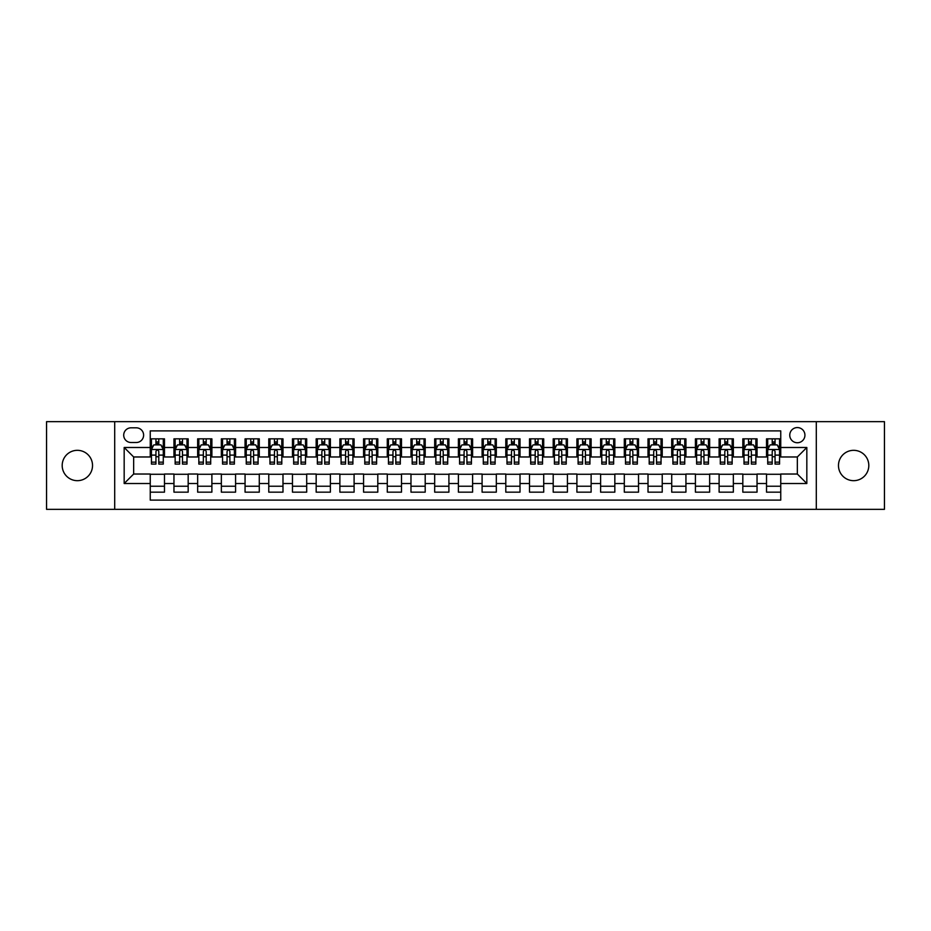 <?xml version="1.0" encoding="UTF-8"?>
<svg xmlns="http://www.w3.org/2000/svg" width="931" height="931" viewBox="0 0 931 931"><rect width="100%" height="100%" fill="white"/><g stroke="black" fill="none" stroke-linecap="round" stroke-linejoin="round"><path stroke-width="1.4" d="M853.634 450.325A15.175 15.175 0 0 0 838.47 465.5A15.175 15.175 0 0 0 853.634 480.675A15.175 15.175 0 0 0 868.809 465.5A15.175 15.175 0 0 0 853.634 450.325M77.366 450.325A15.175 15.175 0 0 0 62.191 465.5A15.175 15.175 0 0 0 77.366 480.675A15.175 15.175 0 0 0 92.53 465.5A15.175 15.175 0 0 0 77.366 450.325M797.343 427.573A7.588 7.588 0 0 0 789.756 435.161A7.588 7.588 0 0 0 797.343 442.749A7.588 7.588 0 0 0 804.931 435.161A7.588 7.588 0 0 0 797.343 427.573M816.301 509.35L884.45 509.35L884.45 421.65L816.301 421.65L816.301 509.35L114.699 509.35L114.699 421.65L46.55 421.65L46.55 509.35L114.699 509.35M780.748 438.838L766.527 438.838L766.527 447.485L757.043 447.485L757.043 456.97L766.527 456.97L766.527 447.485M757.043 447.485L757.043 438.838L742.822 438.838L742.822 447.485L733.349 447.485L733.349 456.97L742.822 456.97L742.822 447.485M733.349 447.485L733.349 438.838L719.116 438.838L719.116 447.485L709.643 447.485L709.643 456.97L719.116 456.97L719.116 447.485M709.643 447.485L709.643 438.838L695.422 438.838L695.422 447.485L685.938 447.485L685.938 456.97L695.422 456.97L695.422 447.485M685.938 447.485L685.938 438.838L671.717 438.838L671.717 447.485L662.232 447.485L662.232 456.97L671.717 456.97L671.717 447.485M662.232 447.485L662.232 438.838L648.011 438.838L648.011 447.485L638.526 447.485L638.526 456.97L648.011 456.97L648.011 447.485M638.526 447.485L638.526 438.838L624.305 438.838L624.305 447.485L614.832 447.485L614.832 456.97L624.305 456.97L624.305 447.485M614.832 447.485L614.832 438.838L600.611 438.838L600.611 447.485L591.127 447.485L591.127 456.97L600.611 456.97L600.611 447.485M591.127 447.485L591.127 438.838L576.906 438.838L576.906 447.485L567.421 447.485L567.421 456.97L576.906 456.97L576.906 447.485M567.421 447.485L567.421 438.838L553.2 438.838L553.2 447.485L543.716 447.485L543.716 456.97L553.2 456.97L553.2 447.485M543.716 447.485L543.716 438.838L529.495 438.838L529.495 447.485L520.022 447.485L520.022 456.97L529.495 456.97L529.495 447.485M520.022 447.485L520.022 438.838L505.801 438.838L505.801 447.485L496.316 447.485L496.316 456.97L505.801 456.97L505.801 447.485M496.316 447.485L496.316 438.838L482.095 438.838L482.095 447.485L472.611 447.485L472.611 456.97L482.095 456.97L482.095 447.485M472.611 447.485L472.611 438.838L458.389 438.838L458.389 447.485L448.905 447.485L448.905 456.97L458.389 456.97L458.389 447.485M448.905 447.485L448.905 438.838L434.684 438.838L434.684 447.485L425.199 447.485L425.199 456.97L434.684 456.97L434.684 447.485M425.199 447.485L425.199 438.838L410.978 438.838L410.978 447.485L401.505 447.485L401.505 456.97L410.978 456.97L410.978 447.485M401.505 447.485L401.505 438.838L387.284 438.838L387.284 447.485L377.8 447.485L377.8 456.97L387.284 456.97L387.284 447.485M377.8 447.485L377.8 438.838L363.579 438.838L363.579 447.485L354.094 447.485L354.094 456.97L363.579 456.97L363.579 447.485M354.094 447.485L354.094 438.838L339.873 438.838L339.873 447.485L330.389 447.485L330.389 456.97L339.873 456.97L339.873 447.485M330.389 447.485L330.389 438.838L316.168 438.838L316.168 447.485L306.695 447.485L306.695 456.97L316.168 456.97L316.168 447.485M306.695 447.485L306.695 438.838L292.474 438.838L292.474 447.485L282.989 447.485L282.989 456.97L292.474 456.97L292.474 447.485M282.989 447.485L282.989 438.838L268.768 438.838L268.768 447.485L259.284 447.485L259.284 456.97L268.768 456.97L268.768 447.485M259.284 447.485L259.284 438.838L245.062 438.838L245.062 447.485L235.578 447.485L235.578 456.97L245.062 456.97L245.062 447.485M235.578 447.485L235.578 438.838L221.357 438.838L221.357 447.485L211.884 447.485L211.884 456.97L221.357 456.97L221.357 447.485M211.884 447.485L211.884 438.838L197.651 438.838L197.651 447.485L188.178 447.485L188.178 456.97L197.651 456.97L197.651 447.485M188.178 447.485L188.178 438.838L173.957 438.838L173.957 456.97L164.473 456.97L164.473 438.838L150.252 438.838M150.252 492.162L164.473 492.162L164.473 474.03L173.957 474.03L173.957 492.162L188.178 492.162L188.178 474.03L197.651 474.03L197.651 483.515L188.178 483.515M197.651 483.515L197.651 492.162L211.884 492.162L211.884 474.03L221.357 474.03L221.357 483.515L211.884 483.515M221.357 483.515L221.357 492.162L235.578 492.162L235.578 474.03L245.062 474.03L245.062 483.515L235.578 483.515M245.062 483.515L245.062 492.162L259.284 492.162L259.284 474.03L268.768 474.03L268.768 483.515L259.284 483.515M268.768 483.515L268.768 492.162L282.989 492.162L282.989 474.03L292.474 474.03L292.474 483.515L282.989 483.515M292.474 483.515L292.474 492.162L306.695 492.162L306.695 474.03L316.168 474.03L316.168 483.515L306.695 483.515M316.168 483.515L316.168 492.162L330.389 492.162L330.389 474.03L339.873 474.03L339.873 483.515L330.389 483.515M339.873 483.515L339.873 492.162L354.094 492.162L354.094 474.03L363.579 474.03L363.579 483.515L354.094 483.515M363.579 483.515L363.579 492.162L377.8 492.162L377.8 474.03L387.284 474.03L387.284 483.515L377.8 483.515M387.284 483.515L387.284 492.162L401.505 492.162L401.505 474.03L410.978 474.03L410.978 483.515L401.505 483.515M410.978 483.515L410.978 492.162L425.199 492.162L425.199 474.03L434.684 474.03L434.684 483.515L425.199 483.515M434.684 483.515L434.684 492.162L448.905 492.162L448.905 474.03L458.389 474.03L458.389 483.515L448.905 483.515M458.389 483.515L458.389 492.162L472.611 492.162L472.611 474.03L482.095 474.03L482.095 483.515L472.611 483.515M482.095 483.515L482.095 492.162L496.316 492.162L496.316 474.03L505.801 474.03L505.801 483.515L496.316 483.515M505.801 483.515L505.801 492.162L520.022 492.162L520.022 474.03L529.495 474.03L529.495 483.515L520.022 483.515M529.495 483.515L529.495 492.162L543.716 492.162L543.716 474.03L553.2 474.03L553.2 483.515L543.716 483.515M553.2 483.515L553.2 492.162L567.421 492.162L567.421 474.03L576.906 474.03L576.906 483.515L567.421 483.515M576.906 483.515L576.906 492.162L591.127 492.162L591.127 474.03L600.611 474.03L600.611 483.515L591.127 483.515M600.611 483.515L600.611 492.162L614.832 492.162L614.832 474.03L624.305 474.03L624.305 483.515L614.832 483.515M624.305 483.515L624.305 492.162L638.526 492.162L638.526 474.03L648.011 474.03L648.011 483.515L638.526 483.515M648.011 483.515L648.011 492.162L662.232 492.162L662.232 474.03L671.717 474.03L671.717 483.515L662.232 483.515M671.717 483.515L671.717 492.162L685.938 492.162L685.938 474.03L695.422 474.03L695.422 483.515L685.938 483.515M695.422 483.515L695.422 492.162L709.643 492.162L709.643 474.03L719.116 474.03L719.116 483.515L709.643 483.515M719.116 483.515L719.116 492.162L733.349 492.162L733.349 474.03L742.822 474.03L742.822 483.515L733.349 483.515M742.822 483.515L742.822 492.162L757.043 492.162L757.043 474.03L766.527 474.03L766.527 483.515L757.043 483.515M131.05 442.504L136.263 442.504A7.343 7.343 0 0 0 143.618 435.161A7.343 7.343 0 0 0 136.263 427.818L131.05 427.818A7.343 7.343 0 0 0 123.707 435.161A7.343 7.343 0 0 0 131.05 442.504M816.301 421.65L114.699 421.65M780.748 447.485L780.748 430.89L150.252 430.89L150.252 456.97L133.657 456.97L133.657 474.03L150.252 474.03L150.252 500.11L780.748 500.11L780.748 474.03L797.343 474.03L797.343 456.97L780.748 456.97L780.748 447.485L806.828 447.485L806.828 483.515L780.748 483.515M150.252 483.515L124.172 483.515L124.172 447.485L150.252 447.485M766.527 483.515L766.527 492.162L780.748 492.162M150.252 444.762L151.439 444.762M155.942 444.762L158.782 444.762M163.286 444.762L164.473 444.762M150.252 456.725L151.439 456.725M155.942 456.725L158.782 456.725M163.286 456.725L164.473 456.725M150.252 474.275L164.473 474.275M150.252 486.238L164.473 486.238M173.957 456.725L175.144 456.725M179.636 456.725L182.488 456.725M186.991 456.725L188.178 456.725M173.957 444.762L175.144 444.762M179.636 444.762L182.488 444.762M186.991 444.762L188.178 444.762M173.957 474.275L188.178 474.275M173.957 486.238L188.178 486.238M197.651 474.275L211.884 474.275M197.651 486.238L211.884 486.238M197.651 444.762L198.838 444.762M203.342 444.762L206.193 444.762M210.697 444.762L211.884 444.762M197.651 456.725L198.838 456.725M203.342 456.725L206.193 456.725M210.697 456.725L211.884 456.725M221.357 474.275L235.578 474.275M221.357 486.238L235.578 486.238M221.357 444.762L222.544 444.762M227.048 444.762L229.887 444.762M234.391 444.762L235.578 444.762M221.357 456.725L222.544 456.725M227.048 456.725L229.887 456.725M234.391 456.725L235.578 456.725M245.062 474.275L259.284 474.275M245.062 486.238L259.284 486.238M245.062 444.762L246.25 444.762M250.753 444.762L253.593 444.762M258.096 444.762L259.284 444.762M245.062 456.725L246.25 456.725M250.753 456.725L253.593 456.725M258.096 456.725L259.284 456.725M268.768 474.275L282.989 474.275M268.768 486.238L282.989 486.238M268.768 444.762L269.955 444.762M274.459 444.762L277.298 444.762M281.802 444.762L282.989 444.762M268.768 456.725L269.955 456.725M274.459 456.725L277.298 456.725M281.802 456.725L282.989 456.725M292.474 474.275L306.695 474.275M292.474 486.238L306.695 486.238M292.474 444.762L293.649 444.762M298.153 444.762L301.004 444.762M305.508 444.762L306.695 444.762M292.474 456.725L293.649 456.725M298.153 456.725L301.004 456.725M305.508 456.725L306.695 456.725M316.168 474.275L330.389 474.275M316.168 486.238L330.389 486.238M316.168 444.762L317.355 444.762M321.858 444.762L324.71 444.762M329.213 444.762L330.389 444.762M316.168 456.725L317.355 456.725M321.858 456.725L324.71 456.725M329.213 456.725L330.389 456.725M339.873 474.275L354.094 474.275M339.873 486.238L354.094 486.238M339.873 444.762L341.06 444.762M345.564 444.762L348.403 444.762M352.907 444.762L354.094 444.762M339.873 456.725L341.06 456.725M345.564 456.725L348.403 456.725M352.907 456.725L354.094 456.725M363.579 474.275L377.8 474.275M363.579 486.238L377.8 486.238M363.579 444.762L364.766 444.762M369.27 444.762L372.109 444.762M376.613 444.762L377.8 444.762M363.579 456.725L364.766 456.725M369.27 456.725L372.109 456.725M376.613 456.725L377.8 456.725M387.284 474.275L401.505 474.275M387.284 486.238L401.505 486.238M387.284 444.762L388.46 444.762M392.963 444.762L395.815 444.762M400.318 444.762L401.505 444.762M387.284 456.725L388.46 456.725M392.963 456.725L395.815 456.725M400.318 456.725L401.505 456.725M410.978 474.275L425.199 474.275M410.978 486.238L425.199 486.238M410.978 444.762L412.165 444.762M416.669 444.762L419.52 444.762M424.024 444.762L425.199 444.762M410.978 456.725L412.165 456.725M416.669 456.725L419.52 456.725M424.024 456.725L425.199 456.725M434.684 474.275L448.905 474.275M434.684 486.238L448.905 486.238M434.684 444.762L435.871 444.762M440.375 444.762L443.214 444.762M447.718 444.762L448.905 444.762M434.684 456.725L435.871 456.725M440.375 456.725L443.214 456.725M447.718 456.725L448.905 456.725M458.389 474.275L472.611 474.275M458.389 486.238L472.611 486.238M458.389 444.762L459.577 444.762M464.08 444.762L466.92 444.762M471.423 444.762L472.611 444.762M458.389 456.725L459.577 456.725M464.08 456.725L466.92 456.725M471.423 456.725L472.611 456.725M482.095 474.275L496.316 474.275M482.095 486.238L496.316 486.238M482.095 444.762L483.282 444.762M487.786 444.762L490.625 444.762M495.129 444.762L496.316 444.762M482.095 456.725L483.282 456.725M487.786 456.725L490.625 456.725M495.129 456.725L496.316 456.725M505.801 474.275L520.022 474.275M505.801 486.238L520.022 486.238M505.801 444.762L506.976 444.762M511.48 444.762L514.331 444.762M518.835 444.762L520.022 444.762M505.801 456.725L506.976 456.725M511.48 456.725L514.331 456.725M518.835 456.725L520.022 456.725M529.495 474.275L543.716 474.275M529.495 486.238L543.716 486.238M529.495 444.762L530.682 444.762M535.185 444.762L538.037 444.762M542.54 444.762L543.716 444.762M529.495 456.725L530.682 456.725M535.185 456.725L538.037 456.725M542.54 456.725L543.716 456.725M553.2 474.275L567.421 474.275M553.2 486.238L567.421 486.238M553.2 444.762L554.387 444.762M558.891 444.762L561.73 444.762M566.234 444.762L567.421 444.762M553.2 456.725L554.387 456.725M558.891 456.725L561.73 456.725M566.234 456.725L567.421 456.725M576.906 474.275L591.127 474.275M576.906 486.238L591.127 486.238M576.906 444.762L578.093 444.762M582.597 444.762L585.436 444.762M589.94 444.762L591.127 444.762M576.906 456.725L578.093 456.725M582.597 456.725L585.436 456.725M589.94 456.725L591.127 456.725M600.611 474.275L614.832 474.275M600.611 486.238L614.832 486.238M600.611 444.762L601.787 444.762M606.29 444.762L609.142 444.762M613.645 444.762L614.832 444.762M600.611 456.725L601.787 456.725M606.29 456.725L609.142 456.725M613.645 456.725L614.832 456.725M624.305 474.275L638.526 474.275M624.305 486.238L638.526 486.238M624.305 444.762L625.492 444.762M629.996 444.762L632.847 444.762M637.351 444.762L638.526 444.762M624.305 456.725L625.492 456.725M629.996 456.725L632.847 456.725M637.351 456.725L638.526 456.725M648.011 474.275L662.232 474.275M648.011 486.238L662.232 486.238M648.011 444.762L649.198 444.762M653.702 444.762L656.541 444.762M661.045 444.762L662.232 444.762M648.011 456.725L649.198 456.725M653.702 456.725L656.541 456.725M661.045 456.725L662.232 456.725M671.717 474.275L685.938 474.275M671.717 486.238L685.938 486.238M671.717 444.762L672.904 444.762M677.407 444.762L680.247 444.762M684.75 444.762L685.938 444.762M671.717 456.725L672.904 456.725M677.407 456.725L680.247 456.725M684.75 456.725L685.938 456.725M695.422 474.275L709.643 474.275M695.422 486.238L709.643 486.238M695.422 444.762L696.609 444.762M701.113 444.762L703.952 444.762M708.456 444.762L709.643 444.762M695.422 456.725L696.609 456.725M701.113 456.725L703.952 456.725M708.456 456.725L709.643 456.725M719.116 474.275L733.349 474.275M719.116 486.238L733.349 486.238M719.116 444.762L720.303 444.762M724.807 444.762L727.658 444.762M732.162 444.762L733.349 444.762M719.116 456.725L720.303 456.725M724.807 456.725L727.658 456.725M732.162 456.725L733.349 456.725M742.822 474.275L757.043 474.275M742.822 486.238L757.043 486.238M742.822 444.762L744.009 444.762M748.512 444.762L751.364 444.762M755.856 444.762L757.043 444.762M742.822 456.725L744.009 456.725M748.512 456.725L751.364 456.725M755.856 456.725L757.043 456.725M766.527 474.275L780.748 474.275M766.527 486.238L780.748 486.238M766.527 444.762L767.714 444.762M772.218 444.762L775.058 444.762M779.561 444.762L780.748 444.762M766.527 456.725L767.714 456.725M772.218 456.725L775.058 456.725M779.561 456.725L780.748 456.725M133.657 456.97L124.172 447.485M133.657 474.03L124.172 483.515M806.828 447.485L797.343 456.97M806.828 483.515L797.343 474.03M158.782 441.911L155.942 441.911M163.286 462.148L158.782 462.148L158.782 464.08L163.286 464.08L163.286 449.615L160.912 444.878L153.801 444.878L151.439 449.615L151.439 464.08L155.942 464.08L155.942 462.148L151.439 462.148M151.439 449.615L151.439 438.838M163.286 449.615L163.286 438.838M155.942 444.878L155.942 438.838M158.782 438.838L158.782 444.878M158.782 462.148L158.782 451.395C157.839 449.568 156.885 449.568 155.942 451.395L155.942 462.148M182.488 441.911L179.636 441.911M186.991 462.148L182.488 462.148L182.488 464.08L186.991 464.08L186.991 449.615L184.617 444.878L177.507 444.878L175.144 449.615L175.144 464.08L179.636 464.08L179.636 462.148L175.144 462.148M175.144 449.615L175.144 438.838M186.991 449.615L186.991 438.838M179.636 444.878L179.636 438.838M182.488 438.838L182.488 444.878M182.488 462.148L182.488 451.395C181.545 449.568 180.591 449.568 179.636 451.395L179.636 462.148M206.193 441.911L203.342 441.911M210.697 462.148L206.193 462.148L206.193 464.08L210.697 464.08L210.697 449.615L208.323 444.878L201.212 444.878L198.838 449.615L198.838 464.08L203.342 464.08L203.342 462.148L198.838 462.148M198.838 449.615L198.838 438.838M210.697 449.615L210.697 438.838M203.342 444.878L203.342 438.838M206.193 438.838L206.193 444.878M206.193 462.148L206.193 451.395C205.239 449.568 204.296 449.568 203.342 451.395L203.342 462.148M229.887 441.911L227.048 441.911M234.391 462.148L229.887 462.148L229.887 464.08L234.391 464.08L234.391 449.615L232.028 444.878L224.918 444.878L222.544 449.615L222.544 464.08L227.048 464.08L227.048 462.148L222.544 462.148M222.544 449.615L222.544 438.838M234.391 449.615L234.391 438.838M227.048 444.878L227.048 438.838M229.887 438.838L229.887 444.878M229.887 462.148L229.887 451.395C228.945 449.568 228.002 449.568 227.048 451.395L227.048 462.148M253.593 441.911L250.753 441.911M258.096 462.148L253.593 462.148L253.593 464.08L258.096 464.08L258.096 449.615L255.734 444.878L248.624 444.878L246.25 449.615L246.25 464.08L250.753 464.08L250.753 462.148L246.25 462.148M246.25 449.615L246.25 438.838M258.096 449.615L258.096 438.838M250.753 444.878L250.753 438.838M253.593 438.838L253.593 444.878M253.593 462.148L253.593 451.395C252.65 449.568 251.696 449.568 250.753 451.395L250.753 462.148M277.298 441.911L274.459 441.911M281.802 462.148L277.298 462.148L277.298 464.08L281.802 464.08L281.802 449.615L279.428 444.878L272.317 444.878L269.955 449.615L269.955 464.08L274.459 464.08L274.459 462.148L269.955 462.148M269.955 449.615L269.955 438.838M281.802 449.615L281.802 438.838M274.459 444.878L274.459 438.838M277.298 438.838L277.298 444.878M277.298 462.148L277.298 451.395C276.356 449.568 275.401 449.568 274.459 451.395L274.459 462.148M301.004 441.911L298.153 441.911M305.508 462.148L301.004 462.148L301.004 464.08L305.508 464.08L305.508 449.615L303.134 444.878L296.023 444.878L293.649 449.615L293.649 464.08L298.153 464.08L298.153 462.148L293.649 462.148M293.649 449.615L293.649 438.838M305.508 449.615L305.508 438.838M298.153 444.878L298.153 438.838M301.004 438.838L301.004 444.878M301.004 462.148L301.004 451.395C300.05 449.568 299.107 449.568 298.153 451.395L298.153 462.148M324.71 441.911L321.858 441.911M329.213 462.148L324.71 462.148L324.71 464.08L329.213 464.08L329.213 449.615L326.839 444.878L319.729 444.878L317.355 449.615L317.355 464.08L321.858 464.08L321.858 462.148L317.355 462.148M317.355 449.615L317.355 438.838M329.213 449.615L329.213 438.838M321.858 444.878L321.858 438.838M324.71 438.838L324.71 444.878M324.71 462.148L324.71 451.395C323.755 449.568 322.813 449.568 321.858 451.395L321.858 462.148M348.403 441.911L345.564 441.911M352.907 462.148L348.403 462.148L348.403 464.08L352.907 464.08L352.907 449.615L350.545 444.878L343.434 444.878L341.06 449.615L341.06 464.08L345.564 464.08L345.564 462.148L341.06 462.148M341.06 449.615L341.06 438.838M352.907 449.615L352.907 438.838M345.564 444.878L345.564 438.838M348.403 438.838L348.403 444.878M348.403 462.148L348.403 451.395C347.461 449.568 346.507 449.568 345.564 451.395L345.564 462.148M372.109 441.911L369.27 441.911M376.613 462.148L372.109 462.148L372.109 464.08L376.613 464.08L376.613 449.615L374.239 444.878L367.128 444.878L364.766 449.615L364.766 464.08L369.27 464.08L369.27 462.148L364.766 462.148M364.766 449.615L364.766 438.838M376.613 449.615L376.613 438.838M369.27 444.878L369.27 438.838M372.109 438.838L372.109 444.878M372.109 462.148L372.109 451.395C371.166 449.568 370.212 449.568 369.27 451.395L369.27 462.148M395.815 441.911L392.963 441.911M400.318 462.148L395.815 462.148L395.815 464.08L400.318 464.08L400.318 449.615L397.944 444.878L390.834 444.878L388.46 449.615L388.46 464.08L392.963 464.08L392.963 462.148L388.46 462.148M388.46 449.615L388.46 438.838M400.318 449.615L400.318 438.838M392.963 444.878L392.963 438.838M395.815 438.838L395.815 444.878M395.815 462.148L395.815 451.395C394.872 449.568 393.918 449.568 392.963 451.395L392.963 462.148M419.52 441.911L416.669 441.911M424.024 462.148L419.52 462.148L419.52 464.08L424.024 464.08L424.024 449.615L421.65 444.878L414.539 444.878L412.165 449.615L412.165 464.08L416.669 464.08L416.669 462.148L412.165 462.148M412.165 449.615L412.165 438.838M424.024 449.615L424.024 438.838M416.669 444.878L416.669 438.838M419.52 438.838L419.52 444.878M419.52 462.148L419.52 451.395C418.566 449.568 417.623 449.568 416.669 451.395L416.669 462.148M443.214 441.911L440.375 441.911M447.718 462.148L443.214 462.148L443.214 464.08L447.718 464.08L447.718 449.615L445.355 444.878L438.245 444.878L435.871 449.615L435.871 464.08L440.375 464.08L440.375 462.148L435.871 462.148M435.871 449.615L435.871 438.838M447.718 449.615L447.718 438.838M440.375 444.878L440.375 438.838M443.214 438.838L443.214 444.878M443.214 462.148L443.214 451.395C442.272 449.568 441.329 449.568 440.375 451.395L440.375 462.148M466.92 441.911L464.08 441.911M471.423 462.148L466.92 462.148L466.92 464.08L471.423 464.08L471.423 449.615L469.061 444.878L461.939 444.878L459.577 449.615L459.577 464.08L464.08 464.08L464.08 462.148L459.577 462.148M459.577 449.615L459.577 438.838M471.423 449.615L471.423 438.838M464.08 444.878L464.08 438.838M466.92 438.838L466.92 444.878M466.92 462.148L466.92 451.395C465.977 449.568 465.023 449.568 464.08 451.395L464.08 462.148M490.625 441.911L487.786 441.911M495.129 462.148L490.625 462.148L490.625 464.08L495.129 464.08L495.129 449.615L492.755 444.878L485.645 444.878L483.282 449.615L483.282 464.08L487.786 464.08L487.786 462.148L483.282 462.148M483.282 449.615L483.282 438.838M495.129 449.615L495.129 438.838M487.786 444.878L487.786 438.838M490.625 438.838L490.625 444.878M490.625 462.148L490.625 451.395C489.683 449.568 488.728 449.568 487.786 451.395L487.786 462.148M514.331 441.911L511.48 441.911M518.835 462.148L514.331 462.148L514.331 464.08L518.835 464.08L518.835 449.615L516.461 444.878L509.35 444.878L506.976 449.615L506.976 464.08L511.48 464.08L511.48 462.148L506.976 462.148M506.976 449.615L506.976 438.838M518.835 449.615L518.835 438.838M511.48 444.878L511.48 438.838M514.331 438.838L514.331 444.878M514.331 462.148L514.331 451.395C513.377 449.568 512.434 449.568 511.48 451.395L511.48 462.148M538.037 441.911L535.185 441.911M542.54 462.148L538.037 462.148L538.037 464.08L542.54 464.08L542.54 449.615L540.166 444.878L533.056 444.878L530.682 449.615L530.682 464.08L535.185 464.08L535.185 462.148L530.682 462.148M530.682 449.615L530.682 438.838M542.54 449.615L542.54 438.838M535.185 444.878L535.185 438.838M538.037 438.838L538.037 444.878M538.037 462.148L538.037 451.395C537.082 449.568 536.14 449.568 535.185 451.395L535.185 462.148M561.73 441.911L558.891 441.911M566.234 462.148L561.73 462.148L561.73 464.08L566.234 464.08L566.234 449.615L563.872 444.878L556.761 444.878L554.387 449.615L554.387 464.08L558.891 464.08L558.891 462.148L554.387 462.148M554.387 449.615L554.387 438.838M566.234 449.615L566.234 438.838M558.891 444.878L558.891 438.838M561.73 438.838L561.73 444.878M561.73 462.148L561.73 451.395C560.788 449.568 559.834 449.568 558.891 451.395L558.891 462.148M585.436 441.911L582.597 441.911M589.94 462.148L585.436 462.148L585.436 464.08L589.94 464.08L589.94 449.615L587.566 444.878L580.455 444.878L578.093 449.615L578.093 464.08L582.597 464.08L582.597 462.148L578.093 462.148M578.093 449.615L578.093 438.838M589.94 449.615L589.94 438.838M582.597 444.878L582.597 438.838M585.436 438.838L585.436 444.878M585.436 462.148L585.436 451.395C584.493 449.568 583.539 449.568 582.597 451.395L582.597 462.148M609.142 441.911L606.29 441.911M613.645 462.148L609.142 462.148L609.142 464.08L613.645 464.08L613.645 449.615L611.271 444.878L604.161 444.878L601.787 449.615L601.787 464.08L606.29 464.08L606.29 462.148L601.787 462.148M601.787 449.615L601.787 438.838M613.645 449.615L613.645 438.838M606.29 444.878L606.29 438.838M609.142 438.838L609.142 444.878M609.142 462.148L609.142 451.395C608.187 449.568 607.245 449.568 606.29 451.395L606.29 462.148M632.847 441.911L629.996 441.911M637.351 462.148L632.847 462.148L632.847 464.08L637.351 464.08L637.351 449.615L634.977 444.878L627.866 444.878L625.492 449.615L625.492 464.08L629.996 464.08L629.996 462.148L625.492 462.148M625.492 449.615L625.492 438.838M637.351 449.615L637.351 438.838M629.996 444.878L629.996 438.838M632.847 438.838L632.847 444.878M632.847 462.148L632.847 451.395C631.893 449.568 630.95 449.568 629.996 451.395L629.996 462.148M656.541 441.911L653.702 441.911M661.045 462.148L656.541 462.148L656.541 464.08L661.045 464.08L661.045 449.615L658.683 444.878L651.572 444.878L649.198 449.615L649.198 464.08L653.702 464.08L653.702 462.148L649.198 462.148M649.198 449.615L649.198 438.838M661.045 449.615L661.045 438.838M653.702 444.878L653.702 438.838M656.541 438.838L656.541 444.878M656.541 462.148L656.541 451.395C655.599 449.568 654.656 449.568 653.702 451.395L653.702 462.148M680.247 441.911L677.407 441.911M684.75 462.148L680.247 462.148L680.247 464.08L684.75 464.08L684.75 449.615L682.376 444.878L675.266 444.878L672.904 449.615L672.904 464.08L677.407 464.08L677.407 462.148L672.904 462.148M672.904 449.615L672.904 438.838M684.75 449.615L684.75 438.838M677.407 444.878L677.407 438.838M680.247 438.838L680.247 444.878M680.247 462.148L680.247 451.395C679.304 449.568 678.35 449.568 677.407 451.395L677.407 462.148M703.952 441.911L701.113 441.911M708.456 462.148L703.952 462.148L703.952 464.08L708.456 464.08L708.456 449.615L706.082 444.878L698.972 444.878L696.609 449.615L696.609 464.08L701.113 464.08L701.113 462.148L696.609 462.148M696.609 449.615L696.609 438.838M708.456 449.615L708.456 438.838M701.113 444.878L701.113 438.838M703.952 438.838L703.952 444.878M703.952 462.148L703.952 451.395C703.01 449.568 702.055 449.568 701.113 451.395L701.113 462.148M727.658 441.911L724.807 441.911M732.162 462.148L727.658 462.148L727.658 464.08L732.162 464.08L732.162 449.615L729.788 444.878L722.677 444.878L720.303 449.615L720.303 464.08L724.807 464.08L724.807 462.148L720.303 462.148M720.303 449.615L720.303 438.838M732.162 449.615L732.162 438.838M724.807 444.878L724.807 438.838M727.658 438.838L727.658 444.878M727.658 462.148L727.658 451.395C726.704 449.568 725.761 449.568 724.807 451.395L724.807 462.148M751.364 441.911L748.512 441.911M755.856 462.148L751.364 462.148L751.364 464.08L755.856 464.08L755.856 449.615L753.493 444.878L746.383 444.878L744.009 449.615L744.009 464.08L748.512 464.08L748.512 462.148L744.009 462.148M744.009 449.615L744.009 438.838M755.856 449.615L755.856 438.838M748.512 444.878L748.512 438.838M751.364 438.838L751.364 444.878M751.364 462.148L751.364 451.395C750.409 449.568 749.467 449.568 748.512 451.395L748.512 462.148M775.058 441.911L772.218 441.911M779.561 462.148L775.058 462.148L775.058 464.08L779.561 464.08L779.561 449.615L777.199 444.878L770.088 444.878L767.714 449.615L767.714 464.08L772.218 464.08L772.218 462.148L767.714 462.148M767.714 449.615L767.714 438.838M779.561 449.615L779.561 438.838M772.218 444.878L772.218 438.838M775.058 438.838L775.058 444.878M775.058 462.148L775.058 451.395C774.115 449.568 773.161 449.568 772.218 451.395L772.218 462.148M173.957 483.515L164.473 483.515M173.957 447.485L164.473 447.485M163.228 449.498L151.497 449.498M151.439 446.182L153.149 446.182M161.563 446.182L163.286 446.182M155.942 455.108L151.439 455.108M163.286 455.108L158.782 455.108M158.782 443.424L155.942 443.424M186.933 449.498L175.203 449.498M175.144 446.182L176.855 446.182M185.269 446.182L186.991 446.182M179.636 455.108L175.144 455.108M186.991 455.108L182.488 455.108M182.488 443.424L179.636 443.424M210.639 449.498L198.897 449.498M198.838 446.182L200.561 446.182M208.975 446.182L210.697 446.182M203.342 455.108L198.838 455.108M210.697 455.108L206.193 455.108M206.193 443.424L203.342 443.424M234.333 449.498L222.602 449.498M222.544 446.182L224.266 446.182M232.68 446.182L234.391 446.182M227.048 455.108L222.544 455.108M234.391 455.108L229.887 455.108M229.887 443.424L227.048 443.424M258.038 449.498L246.308 449.498M246.25 446.182L247.96 446.182M256.386 446.182L258.096 446.182M250.753 455.108L246.25 455.108M258.096 455.108L253.593 455.108M253.593 443.424L250.753 443.424M281.744 449.498L270.013 449.498M269.955 446.182L271.666 446.182M280.08 446.182L281.802 446.182M274.459 455.108L269.955 455.108M281.802 455.108L277.298 455.108M277.298 443.424L274.459 443.424M305.449 449.498L293.707 449.498M293.649 446.182L295.371 446.182M303.785 446.182L305.508 446.182M298.153 455.108L293.649 455.108M305.508 455.108L301.004 455.108M301.004 443.424L298.153 443.424M329.143 449.498L317.413 449.498M317.355 446.182L319.077 446.182M327.491 446.182L329.213 446.182M321.858 455.108L317.355 455.108M329.213 455.108L324.71 455.108M324.71 443.424L321.858 443.424M352.849 449.498L341.118 449.498M341.06 446.182L342.783 446.182M351.196 446.182L352.907 446.182M345.564 455.108L341.06 455.108M352.907 455.108L348.403 455.108M348.403 443.424L345.564 443.424M376.555 449.498L364.824 449.498M364.766 446.182L366.477 446.182M374.89 446.182L376.613 446.182M369.27 455.108L364.766 455.108M376.613 455.108L372.109 455.108M372.109 443.424L369.27 443.424M400.26 449.498L388.53 449.498M388.46 446.182L390.182 446.182M398.596 446.182L400.318 446.182M392.963 455.108L388.46 455.108M400.318 455.108L395.815 455.108M395.815 443.424L392.963 443.424M423.966 449.498L412.224 449.498M412.165 446.182L413.888 446.182M422.302 446.182L424.024 446.182M416.669 455.108L412.165 455.108M424.024 455.108L419.52 455.108M419.52 443.424L416.669 443.424M447.66 449.498L435.929 449.498M435.871 446.182L437.593 446.182M446.007 446.182L447.718 446.182M440.375 455.108L435.871 455.108M447.718 455.108L443.214 455.108M443.214 443.424L440.375 443.424M471.365 449.498L459.635 449.498M459.577 446.182L461.287 446.182M469.713 446.182L471.423 446.182M464.08 455.108L459.577 455.108M471.423 455.108L466.92 455.108M466.92 443.424L464.08 443.424M495.071 449.498L483.34 449.498M483.282 446.182L484.993 446.182M493.407 446.182L495.129 446.182M487.786 455.108L483.282 455.108M495.129 455.108L490.625 455.108M490.625 443.424L487.786 443.424M518.776 449.498L507.034 449.498M506.976 446.182L508.698 446.182M517.112 446.182L518.835 446.182M511.48 455.108L506.976 455.108M518.835 455.108L514.331 455.108M514.331 443.424L511.48 443.424M542.47 449.498L530.74 449.498M530.682 446.182L532.404 446.182M540.818 446.182L542.54 446.182M535.185 455.108L530.682 455.108M542.54 455.108L538.037 455.108M538.037 443.424L535.185 443.424M566.176 449.498L554.445 449.498M554.387 446.182L556.11 446.182M564.523 446.182L566.234 446.182M558.891 455.108L554.387 455.108M566.234 455.108L561.73 455.108M561.73 443.424L558.891 443.424M589.882 449.498L578.151 449.498M578.093 446.182L579.804 446.182M588.217 446.182L589.94 446.182M582.597 455.108L578.093 455.108M589.94 455.108L585.436 455.108M585.436 443.424L582.597 443.424M613.587 449.498L601.857 449.498M601.787 446.182L603.509 446.182M611.923 446.182L613.645 446.182M606.29 455.108L601.787 455.108M613.645 455.108L609.142 455.108M609.142 443.424L606.29 443.424M637.293 449.498L625.551 449.498M625.492 446.182L627.215 446.182M635.629 446.182L637.351 446.182M629.996 455.108L625.492 455.108M637.351 455.108L632.847 455.108M632.847 443.424L629.996 443.424M660.987 449.498L649.256 449.498M649.198 446.182L650.92 446.182M659.334 446.182L661.045 446.182M653.702 455.108L649.198 455.108M661.045 455.108L656.541 455.108M656.541 443.424L653.702 443.424M684.692 449.498L672.962 449.498M672.904 446.182L674.614 446.182M683.04 446.182L684.75 446.182M677.407 455.108L672.904 455.108M684.75 455.108L680.247 455.108M680.247 443.424L677.407 443.424M708.398 449.498L696.667 449.498M696.609 446.182L698.32 446.182M706.734 446.182L708.456 446.182M701.113 455.108L696.609 455.108M708.456 455.108L703.952 455.108M703.952 443.424L701.113 443.424M732.103 449.498L720.361 449.498M720.303 446.182L722.025 446.182M730.439 446.182L732.162 446.182M724.807 455.108L720.303 455.108M732.162 455.108L727.658 455.108M727.658 443.424L724.807 443.424M755.797 449.498L744.067 449.498M744.009 446.182L745.731 446.182M754.145 446.182L755.856 446.182M748.512 455.108L744.009 455.108M755.856 455.108L751.364 455.108M751.364 443.424L748.512 443.424M779.503 449.498L767.772 449.498M767.714 446.182L769.437 446.182M777.851 446.182L779.561 446.182M772.218 455.108L767.714 455.108M779.561 455.108L775.058 455.108M775.058 443.424L772.218 443.424"/></g></svg>
